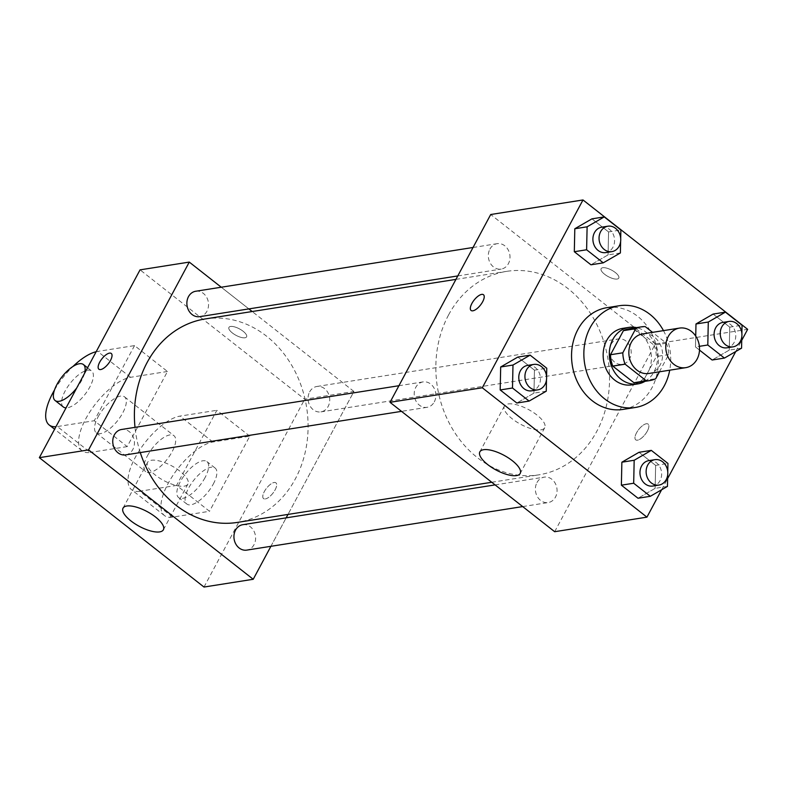 <?xml version="1.0" encoding="UTF-8"?>
<svg xmlns="http://www.w3.org/2000/svg" width="787" height="787" viewBox="0 0 787 787"><rect width="100%" height="100%" fill="white"/><g stroke="black" fill="none" stroke-linecap="round" stroke-linejoin="round"><path stroke-width="0.59" stroke-dasharray="3.94 2.95" d="M642.605 333.914A20.029 16.802 -99 0 1 662.329 351.081A20.029 16.802 -99 0 1 648.852 373.481M659.417 371.808L668.655 354.593A27.191 22.813 -99 0 0 666.363 343.211L652.531 332.35M666.363 343.211L654.056 345.159L632.935 328.553L645.242 326.615M629.187 328.779A27.191 22.813 -99 0 1 632.935 328.553M654.056 345.159A27.191 22.813 -99 0 1 656.348 356.531L668.655 354.593M637.667 382.492A27.191 22.813 -99 0 0 643.432 380.623L656.348 356.531M645.045 381.331A28.607 24.003 81 0 0 646.019 332.163A28.607 24.003 81 0 0 636.565 327.618M622.812 328.346A28.607 24.003 -99 0 1 639.861 333.127A28.607 24.003 -99 0 1 651.006 363.269A28.607 24.003 -99 0 1 631.735 384.873M643.432 380.623L655.738 378.675M663.471 330.619A51.499 43.206 -99 0 1 669.717 370.185M606.944 307.678A51.499 43.206 -99 0 1 657.647 351.819A51.499 43.206 -99 0 1 622.999 409.417M741.561 348.179L729.254 350.117L712.127 360.013L729.254 350.117L729.756 327.146L713.12 314.072L729.756 327.146L742.052 325.208M695.492 346.939L695.728 336.108L695.492 346.939L699.505 350.097L695.492 346.939L699.387 346.329M667.445 486.405L655.138 488.353L638.011 498.25L655.138 488.353L655.63 465.383L638.995 452.309L655.63 465.383L667.937 463.435M661.621 489.77L667.612 478.604M735.747 351.543L741.728 340.377M620.382 252.952L608.076 254.89L590.948 264.796L608.076 254.89L608.567 231.929L591.932 218.855L608.567 231.929L620.874 229.981M546.257 391.188L533.96 393.126L516.823 403.023L533.96 393.126L534.452 370.156L517.816 357.082L534.452 370.156L546.758 368.218M554.668 531.707L655.374 343.899L747.65 329.33M655.374 343.899L490.714 214.517M602.753 267.718A10.015 3.65 -151.8 0 0 601.13 268.652A10.015 3.65 -151.8 0 0 608.233 276.601A10.015 3.65 -151.8 0 0 618.779 278.116A10.015 3.65 -151.8 0 0 613.604 271.289A10.015 3.65 -151.8 0 0 602.753 267.718A10.015 3.65 -151.8 0 0 601.13 268.652A10.015 3.65 -151.8 0 0 608.223 276.611A10.015 3.65 -151.8 0 0 618.779 278.116A10.015 3.65 -151.8 0 0 613.594 271.299A10.015 3.65 -151.8 0 0 602.753 267.728M448.6 314.889A102.999 86.413 -99 0 1 506.631 271.367A102.999 86.413 -99 0 1 608.046 359.639A102.999 86.413 -99 0 1 538.751 474.856A102.999 86.413 -99 0 1 451.197 426.721A102.999 86.413 -99 0 1 448.6 314.889M536.97 482.569A12.867 10.792 -99 0 1 544.22 477.138A12.867 10.792 -99 0 1 556.881 488.156A12.867 10.792 -99 0 1 548.234 502.549A12.867 10.792 -99 0 1 537.295 496.538A12.867 10.792 -99 0 1 536.97 482.569M611.086 344.342A12.867 10.792 -99 0 1 618.336 338.902A12.867 10.792 -99 0 1 631.007 349.93A12.867 10.792 -99 0 1 622.35 364.312A12.867 10.792 -99 0 1 611.41 358.301A12.867 10.792 -99 0 1 611.086 344.342M489.908 249.115A12.867 10.792 -99 0 1 497.158 243.675A12.867 10.792 -99 0 1 509.819 254.703A12.867 10.792 -99 0 1 501.162 269.095A12.867 10.792 -99 0 1 490.232 263.084A12.867 10.792 -99 0 1 489.908 249.115M434.296 401.891A12.867 10.792 81 0 0 433.971 387.922A12.867 10.792 81 0 0 423.032 381.911A12.867 10.792 81 0 0 414.385 396.294A12.867 10.792 81 0 0 427.046 407.322A12.867 10.792 81 0 0 434.296 401.891M647.317 431.128A10.015 4.043 -51.8 0 0 648.114 424.104A10.015 4.043 -51.8 0 0 638.749 429.476A10.015 4.043 -51.8 0 0 635.739 439.854A10.015 4.043 -51.8 0 0 647.317 431.128A10.015 4.043 -51.8 0 0 648.114 424.095A10.015 4.043 -51.8 0 0 638.739 429.476A10.015 4.043 -51.8 0 0 635.739 439.844A10.015 4.043 -51.8 0 0 647.308 431.119M483.474 294.732L483.464 294.722A10.015 4.043 128.2 0 1 483.474 294.732A10.015 4.043 128.2 0 1 480.464 305.1A10.015 4.043 128.2 0 1 471.098 310.472L471.088 310.472M508.087 403.957A22.892 8.352 28.2 0 1 532.888 412.132A22.892 8.352 28.2 0 1 544.732 427.715A22.892 8.352 28.2 0 1 520.61 424.262A22.892 8.352 28.2 0 1 504.378 406.082A22.892 8.352 28.2 0 1 508.087 403.957M205.191 318.942A102.999 86.413 -99 0 1 306.596 407.213A102.999 86.413 -99 0 1 237.3 522.42M140.283 452.574A102.999 86.413 -99 0 1 135.01 427.361M125.595 454.896A12.867 10.792 81 0 0 132.846 449.456A12.867 10.792 81 0 0 132.521 435.496A12.867 10.792 81 0 0 121.591 429.476M309.645 391.906A12.867 10.792 -99 0 1 316.886 386.476A12.867 10.792 -99 0 1 329.556 397.494A12.867 10.792 -99 0 1 320.899 411.886A12.867 10.792 -99 0 1 309.97 405.876A12.867 10.792 -99 0 1 309.645 391.906M195.707 291.249A12.867 10.792 -99 0 1 208.368 302.277A12.867 10.792 -99 0 1 199.721 316.659M242.77 524.703A12.867 10.792 -99 0 1 255.441 535.731A12.867 10.792 -99 0 1 246.784 550.113M353.924 391.464L252.184 311.524L353.924 391.464L287.993 514.423L353.924 391.464L304.707 399.235L140.056 269.852M248.859 308.907L221.255 287.216L248.859 308.907M270.895 546.316L286.153 517.856L270.895 546.316M546.503 379.698L546.572 376.609M527.615 365.404A12.867 10.792 -99 0 1 540.285 376.432A12.867 10.792 -99 0 1 531.628 390.814M533.96 393.126L534.452 370.156M667.691 474.925L667.76 471.836M648.803 460.631A12.867 10.792 -99 0 1 661.464 471.649A12.867 10.792 -99 0 1 652.817 486.041M655.138 488.353L655.63 465.383M620.628 241.471L620.697 238.372M601.74 227.177A12.867 10.792 -99 0 1 614.401 238.195A12.867 10.792 -99 0 1 605.744 252.588M608.076 254.89L608.567 231.929M741.807 336.688L741.875 333.599M722.919 322.395A12.867 10.792 -99 0 1 735.589 333.422A12.867 10.792 -99 0 1 726.932 347.815M729.254 350.117L729.756 327.146M98.896 369.211L98.906 369.211A10.015 4.043 -51.8 0 0 98.906 369.211A10.015 4.043 -51.8 0 0 108.272 363.84A10.015 4.043 -51.8 0 0 111.272 353.461L111.272 353.461M184.207 486.15A22.892 8.352 -151.8 0 0 187.916 484.025A22.892 8.352 -151.8 0 0 171.684 465.845A22.892 8.352 -151.8 0 0 147.562 462.392A22.892 8.352 -151.8 0 0 159.407 477.975A22.892 8.352 -151.8 0 0 184.207 486.15M265.327 498.928A10.015 4.043 -51.8 0 0 274.102 491.56A10.015 4.043 -51.8 0 0 275.922 482.844A10.015 4.043 -51.8 0 0 266.557 488.215A10.015 4.043 -51.8 0 0 263.547 498.584A10.015 4.043 -51.8 0 0 265.327 498.928A10.015 4.043 128.2 0 1 263.537 498.584A10.015 4.043 128.2 0 1 266.547 488.206A10.015 4.043 128.2 0 1 275.912 482.834A10.015 4.043 128.2 0 1 274.102 491.55A10.015 4.043 128.2 0 1 265.317 498.928M204 587.043L304.707 399.235M232.381 332.97A10.015 3.65 -151.8 0 0 246.587 336.846A10.015 3.65 -151.8 0 0 239.484 328.897A10.015 3.65 -151.8 0 0 228.938 327.382A10.015 3.65 -151.8 0 0 232.381 332.97A10.015 3.65 28.2 0 1 228.928 327.392A10.015 3.65 28.2 0 1 239.484 328.907A10.015 3.65 28.2 0 1 246.577 336.856A10.015 3.65 28.2 0 1 232.372 332.97M96.162 351.72A45.774 18.485 128.2 0 1 97.627 351.425L134.538 345.601L167.474 371.484L127.189 446.603L94.263 420.73L57.343 426.554A45.774 18.485 128.2 0 1 55.946 426.721M134.538 345.601L94.263 420.73M249.794 436.175L216.868 410.293L176.583 485.422L209.519 511.294L172.599 517.118A45.774 18.485 128.2 0 1 164.463 515.554A45.774 18.485 128.2 0 1 172.756 475.712A45.774 18.485 128.2 0 1 212.883 441.999L249.794 436.175L209.519 511.294M98.119 416.815A22.892 9.237 128.2 0 1 124.562 396.874A22.892 9.237 128.2 0 1 117.686 420.583A22.892 9.237 128.2 0 1 96.28 432.87A22.892 9.237 128.2 0 1 98.119 416.815M167.474 371.484L130.563 377.307A45.774 18.485 -51.8 0 0 90.426 411.021A45.774 18.485 -51.8 0 0 82.133 450.862A45.774 18.485 -51.8 0 0 90.279 452.427L57.343 426.554M127.189 446.603L90.279 452.427M147.513 455.624A22.892 9.237 128.2 0 1 173.957 435.683A22.892 9.237 128.2 0 1 167.08 459.392A22.892 9.237 128.2 0 1 145.674 471.679A22.892 9.237 128.2 0 1 147.513 455.624M172.599 517.118L139.673 491.245L176.583 485.422M139.673 491.245A45.774 18.485 128.2 0 1 131.527 489.681A45.774 18.485 128.2 0 1 139.82 449.83A45.774 18.485 128.2 0 1 179.957 416.116L216.868 410.293M63.344 406.987A22.892 9.237 128.2 0 1 65.183 390.932A22.892 9.237 128.2 0 1 91.626 370.992A22.892 9.237 128.2 0 1 86.747 392.015A22.892 9.237 128.2 0 1 66.049 407.873M54.519 389.949A45.774 18.485 128.2 0 1 72.984 366.447M84.494 373.471A22.892 9.237 128.2 0 1 76.703 388.001M205.053 477.62A22.892 9.237 128.2 0 1 178.6 497.561A22.892 9.237 128.2 0 1 185.476 473.853A22.892 9.237 128.2 0 1 206.883 461.566A22.892 9.237 128.2 0 1 205.053 477.62M213.277 484.084A22.892 9.237 -51.8 0 0 215.117 468.029A22.892 9.237 -51.8 0 0 193.71 480.316A22.892 9.237 -51.8 0 0 186.834 504.024A22.892 9.237 -51.8 0 0 213.277 484.084M130.563 377.307L97.627 351.425M212.883 441.999L179.957 416.116M504.378 406.082L479.854 451.836M544.732 427.715L520.197 473.469M491.747 482.274L538.751 474.856M455.939 279.375L506.631 271.367M423.032 381.911L398.92 385.719M427.046 407.322L401.498 411.355M320.899 411.886L622.35 364.312M316.886 386.476L618.336 338.902M457.788 275.932L501.162 269.095M473.036 247.482L497.158 243.675M522.686 506.582L548.234 502.549M495.082 484.89L544.22 477.138M163.381 529.779L187.916 484.025M123.038 508.146L147.562 462.392M96.28 432.87L145.674 471.679M124.562 396.874L173.957 435.683M87.544 367.785L91.626 370.992M215.117 468.029L206.883 461.566M186.834 504.024L178.6 497.561M82.133 450.862L54.598 429.23M164.463 515.554L131.527 489.681"/><path stroke-width="1.18" d="M668.232 336.551A20.029 16.802 -99 0 1 679.525 328.09A20.029 16.802 -99 0 1 699.24 345.247A20.029 16.802 -99 0 1 685.762 367.657A20.029 16.802 -99 0 1 668.743 358.292A20.029 16.802 -99 0 1 668.232 336.551M685.762 367.657L648.852 373.481A20.029 16.802 -99 0 1 631.833 364.115A20.029 16.802 -99 0 1 631.322 342.375A20.029 16.802 -99 0 1 642.605 333.914L679.525 328.09M649.973 380.554L637.667 382.492A27.191 22.813 -99 0 1 633.919 382.718L612.798 366.122L625.104 364.174L646.225 380.77A27.191 22.813 -99 0 0 649.973 380.554A27.191 22.813 -99 0 0 655.738 378.675L659.417 371.808M652.531 332.35L645.242 326.615A27.191 22.813 -99 0 0 641.494 326.831A27.191 22.813 -99 0 0 635.729 328.71L622.812 352.802A27.191 22.813 -99 0 0 625.104 364.174M635.729 328.71L623.422 330.658L610.505 354.74L622.812 352.802M623.422 330.658A27.191 22.813 -99 0 1 629.187 328.779L641.494 326.831M612.798 366.122A27.191 22.813 -99 0 1 610.505 354.74M636.565 327.618A28.607 24.003 81 0 0 628.97 327.372A28.607 24.003 81 0 0 609.718 359.384A28.607 24.003 81 0 0 637.883 383.899A28.607 24.003 81 0 0 645.045 381.331M637.883 383.899L631.735 384.873A28.607 24.003 -99 0 1 607.416 371.503A28.607 24.003 -99 0 1 606.698 340.437A28.607 24.003 -99 0 1 622.812 328.346L628.97 327.372M633.919 382.718L646.225 380.77M669.717 370.185A51.499 43.206 -99 0 1 635.306 407.479A51.499 43.206 -99 0 1 591.529 383.417A51.499 43.206 -99 0 1 590.23 327.5A51.499 43.206 -99 0 1 619.251 305.74A51.499 43.206 -99 0 1 663.471 330.619M635.306 407.479L622.999 409.417A51.499 43.206 -99 0 1 579.222 385.355A51.499 43.206 -99 0 1 577.924 329.438A51.499 43.206 -99 0 1 606.944 307.678L619.251 305.74M712.127 360.013L699.505 350.097L712.127 360.013L724.433 358.075L741.561 348.179L741.807 336.688M741.875 333.599L742.052 325.208L725.417 312.134L713.12 314.072L695.983 323.978L695.728 336.108L695.983 323.978L708.29 322.031L707.798 345.001L724.433 358.075M667.76 471.836L667.937 463.435L651.302 450.371L638.995 452.309L621.868 462.205L621.376 485.176L638.011 498.25L650.318 496.302L667.445 486.405L667.691 474.925M741.728 340.377L747.65 329.33L583 199.957L482.293 387.765L646.944 517.148L661.621 489.77M667.612 478.604L735.747 351.543M620.697 238.372L620.874 229.981L604.239 216.907L591.932 218.855L574.805 228.751L574.313 251.722L590.948 264.796L603.245 262.848L620.382 252.952L620.628 241.471M546.572 376.609L546.758 368.218L530.123 355.144L517.816 357.082L500.689 366.978L500.188 389.949L516.823 403.023L529.13 401.085L546.257 391.188L546.503 379.698M646.944 517.148L554.668 531.707L390.018 402.324L490.714 214.517L583 199.957M390.018 402.324L482.293 387.765M483.562 449.711A22.892 8.352 28.2 0 1 508.353 457.877A22.892 8.352 28.2 0 1 520.197 473.469A22.892 8.352 28.2 0 1 496.076 470.006A22.892 8.352 28.2 0 1 479.854 451.836A22.892 8.352 28.2 0 1 483.562 449.711M471.098 310.472A10.015 4.043 128.2 0 1 471.905 303.448A10.015 4.043 128.2 0 1 483.464 294.722A10.015 4.043 128.2 0 1 480.454 305.09A10.015 4.043 128.2 0 1 471.088 310.472A10.015 4.043 128.2 0 1 471.895 303.448A10.015 4.043 128.2 0 1 483.464 294.722M135.01 427.361A102.999 86.413 -99 0 1 147.149 362.463A102.999 86.413 -99 0 1 205.191 318.942L455.939 279.375M491.747 482.274L237.3 522.42A102.999 86.413 -99 0 1 140.283 452.574M398.92 385.719L121.591 429.476A12.867 10.792 81 0 0 112.934 443.868A12.867 10.792 81 0 0 125.595 454.896L401.498 411.355M457.788 275.932L199.721 316.659A12.867 10.792 -99 0 1 188.782 310.649A12.867 10.792 -99 0 1 188.457 296.689A12.867 10.792 -99 0 1 195.707 291.249L473.036 247.482M522.686 506.582L246.784 550.113A12.867 10.792 -99 0 1 235.844 544.102A12.867 10.792 -99 0 1 235.52 530.143A12.867 10.792 -99 0 1 242.77 524.703L495.082 484.89M252.184 311.524L248.859 308.907L252.184 311.524M39.35 457.67L140.056 269.852L189.274 262.091L221.255 287.216L189.274 262.091L88.567 449.898L253.217 579.281L270.895 546.316L253.217 579.281L204 587.043L39.35 457.67L88.567 449.898L253.217 579.281M286.153 517.856L287.993 514.423L286.153 517.856M530.123 355.144L512.986 365.04L512.494 388.011L529.13 401.085M537.787 389.85L531.628 390.814A12.867 10.792 -99 0 1 520.699 384.804A12.867 10.792 -99 0 1 520.374 370.844A12.867 10.792 -99 0 1 527.615 365.404L533.773 364.43A12.867 10.792 -99 0 1 546.434 375.458A12.867 10.792 -99 0 1 537.787 389.85A12.867 10.792 -99 0 1 526.847 383.84A12.867 10.792 -99 0 1 526.523 369.87A12.867 10.792 -99 0 1 533.773 364.43M517.816 357.082L500.689 366.978L512.986 365.04M500.689 366.978L500.188 389.949L512.494 388.011M500.188 389.949L516.823 403.023M651.302 450.371L634.174 460.267L633.683 483.238L650.318 496.302M658.965 485.067L652.817 486.041A12.867 10.792 -99 0 1 641.877 480.031A12.867 10.792 -99 0 1 641.553 466.061A12.867 10.792 -99 0 1 648.803 460.631L654.951 459.657A12.867 10.792 -99 0 1 667.622 470.685A12.867 10.792 -99 0 1 658.965 485.067A12.867 10.792 -99 0 1 648.035 479.057A12.867 10.792 -99 0 1 647.711 465.097A12.867 10.792 -99 0 1 654.951 459.657M638.995 452.309L621.868 462.205L634.174 460.267M621.868 462.205L621.376 485.176L633.683 483.238M621.376 485.176L638.011 498.25M604.239 216.907L587.112 226.804L586.61 249.774L603.245 262.848M611.902 251.614L605.744 252.588A12.867 10.792 -99 0 1 594.815 246.577A12.867 10.792 -99 0 1 594.49 232.608A12.867 10.792 -99 0 1 601.74 227.177L607.889 226.203A12.867 10.792 -99 0 1 620.559 237.231A12.867 10.792 -99 0 1 611.902 251.614A12.867 10.792 -99 0 1 600.963 245.603A12.867 10.792 -99 0 1 600.638 231.634A12.867 10.792 -99 0 1 607.889 226.203M591.932 218.855L574.805 228.751L587.112 226.804M574.805 228.751L574.313 251.722L586.61 249.774M574.313 251.722L590.948 264.796M725.417 312.134L708.29 322.031M733.081 346.841L726.932 347.815A12.867 10.792 -99 0 1 716.003 341.804A12.867 10.792 -99 0 1 715.678 327.835A12.867 10.792 -99 0 1 722.919 322.395L729.077 321.43A12.867 10.792 -99 0 1 741.738 332.448A12.867 10.792 -99 0 1 733.081 346.841A12.867 10.792 -99 0 1 722.151 340.83A12.867 10.792 -99 0 1 721.827 326.861A12.867 10.792 -99 0 1 729.077 321.43M713.12 314.072L695.983 323.978M699.387 346.329L707.798 345.001M109.491 353.117A10.015 4.043 -51.8 0 0 100.716 360.495A10.015 4.043 -51.8 0 0 98.896 369.211A10.015 4.043 128.2 0 1 100.706 360.495A10.015 4.043 128.2 0 1 109.491 353.117A10.015 4.043 128.2 0 1 111.272 353.461A10.015 4.043 -51.8 0 0 109.491 353.117M111.272 353.461A10.015 4.043 128.2 0 1 108.262 363.83A10.015 4.043 128.2 0 1 98.896 369.211M189.274 262.091L88.567 449.898M159.672 531.894A22.892 8.352 28.2 0 1 134.872 523.729A22.892 8.352 28.2 0 1 123.038 508.146A22.892 8.352 28.2 0 1 147.159 511.599A22.892 8.352 28.2 0 1 163.381 529.779A22.892 8.352 28.2 0 1 159.672 531.894M66.049 407.873A22.892 9.237 128.2 0 1 63.344 406.987L55.11 400.524A22.892 9.237 128.2 0 1 56.949 384.469A22.892 9.237 128.2 0 1 83.402 364.529A22.892 9.237 128.2 0 1 84.494 373.471M55.946 426.721A45.774 18.485 128.2 0 1 49.207 424.99A45.774 18.485 128.2 0 1 54.519 389.949M72.984 366.447A45.774 18.485 128.2 0 1 96.162 351.72M76.703 388.001A22.892 9.237 128.2 0 1 55.11 400.524M83.402 364.529L87.544 367.785M54.598 429.23L49.207 424.99"/></g></svg>
